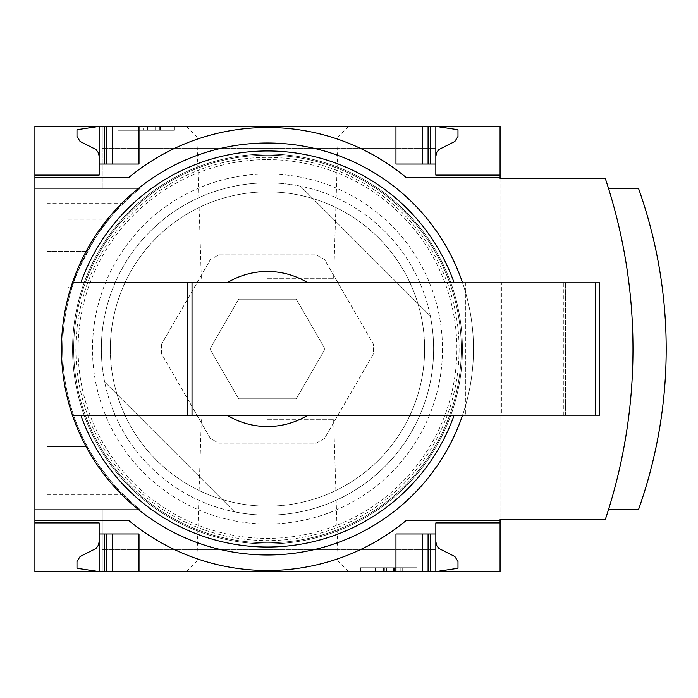 <?xml version="1.0" encoding="UTF-8"?>
<svg xmlns="http://www.w3.org/2000/svg" width="698" height="698" viewBox="0 0 698 698"><rect width="100%" height="100%" fill="white"/><g stroke="black" fill="none" stroke-linecap="round" stroke-linejoin="round"><path stroke-width="0.52" stroke-dasharray="3.49 2.62" d="M123.511 494.795A204.898 204.898 0 0 0 140.237 509.592L34.9 509.592L34.9 188.408L34.9 509.592L140.237 509.592A204.898 204.898 0 0 1 87.25 251.533C86.561 249.256 115.912 207.882 123.511 203.205A204.898 204.898 0 0 1 140.237 188.408L34.9 188.408L140.237 188.408A204.898 204.898 0 0 0 87.25 446.467C86.561 448.744 115.912 490.118 123.511 494.795L47.08 494.795L47.08 446.467L47.08 494.795M72.025 287.532C68.439 286.119 103.932 219.12 108.321 219.975C103.862 219.198 68.456 286.136 72.025 287.532L68.125 287.532L68.125 219.975L68.125 287.532M60.045 509.592L102.24 509.592L60.045 509.592L102.24 509.592L60.045 509.592L60.045 522.889L60.045 509.592L60.045 522.889L99.142 522.889L99.142 571.618L99.142 522.889L99.142 571.618L102.24 571.618L102.24 509.592L102.24 571.618L102.24 549.466L102.24 571.618L99.142 571.618L102.24 571.618L102.24 509.592L102.24 571.618L102.24 549.466L102.24 571.618L99.142 571.618L99.142 522.889L60.045 522.889L99.142 522.889L60.045 522.889L60.045 509.592M87.25 446.467L47.08 446.467L87.25 446.467M87.25 251.533L47.08 251.533L47.08 188.408L47.08 251.533L87.25 251.533M60.045 188.408L102.24 188.408L60.045 188.408L102.24 188.408L60.045 188.408L60.045 175.111L99.142 175.111L99.142 126.382L99.142 175.111L60.045 175.111L99.142 175.111L60.045 175.111L60.045 188.408M34.9 126.382L34.9 571.618L500.073 571.618L500.073 126.382L34.9 126.382M102.24 188.408L102.24 126.382L102.24 148.534L102.24 126.382L99.142 126.382L102.24 126.382L102.24 148.534L102.24 126.382L99.142 126.382L99.142 175.111L99.142 126.382L102.24 126.382L102.24 188.408M267.482 571.618L348.66 571.618L267.482 571.618M435.831 541.718L436.826 545.792L439.033 548.532L454.878 556.542L457.984 561.515L457.984 568.294L435.831 571.618L102.24 571.618L435.831 571.618L102.24 571.618L435.831 571.618L435.831 533.961L395.958 533.961L428.083 533.961L395.958 533.961L395.958 571.618M267.482 126.382L348.66 126.382L267.482 126.382M395.958 126.382L395.958 164.039L395.958 126.382L395.958 164.039L435.831 164.039L435.831 126.382L102.24 126.382L435.831 126.382L102.24 126.382L435.831 126.382L395.958 126.382L435.831 126.382L435.831 148.534L435.831 126.382L435.831 148.534L435.831 126.382L457.984 129.706L457.984 136.485L454.878 141.458L439.033 149.468L436.826 152.208L435.831 156.282L435.831 126.382L435.831 156.282M99.142 541.718L98.444 545.155L95.94 548.532L80.096 556.542L76.989 561.515L76.989 568.294L99.142 571.618L99.142 541.718L99.142 571.618L139.007 571.618L99.142 571.618L99.142 522.889M99.142 175.111L99.142 126.382L139.007 126.382L99.142 126.382L99.142 156.282L99.142 126.382L76.989 129.706L76.989 136.485L80.096 141.458L95.94 149.468L98.444 152.845L99.142 156.282M174.448 126.382L117.962 126.382L174.448 126.382L174.448 130.256L117.962 130.256L117.962 126.382L117.962 130.256L174.448 130.256L174.448 126.382M417.003 571.618L360.517 571.618L417.003 571.618L417.003 567.744L360.517 567.744L360.517 571.618L360.517 567.744L417.003 567.744L417.003 571.618M430.317 316.046A166.133 166.133 0 0 1 234.528 511.835A166.133 166.133 0 0 0 430.317 316.046L300.445 186.165A166.133 166.133 0 0 0 104.656 381.954L234.528 511.835L104.656 381.954A166.133 166.133 0 0 1 300.445 186.165L430.317 316.046M500.073 178.435L500.073 519.565L605.288 519.565A539.179 539.179 0 0 0 605.288 178.435L500.073 178.435M34.9 520.673L129.043 520.673A217.2 217.2 0 0 0 405.931 520.673L500.073 520.673M428.083 533.961L430.3 533.961L428.083 533.961L428.083 571.618M104.674 533.961L112.43 533.961L104.674 533.961L104.674 571.618M112.43 533.961L139.007 533.961L112.43 533.961L112.43 571.618M99.142 533.961L139.007 533.961L139.007 571.618M500.073 177.327L405.931 177.327A217.2 217.2 0 0 0 129.043 177.327L34.9 177.327M430.3 164.039L435.831 164.039L430.3 164.039L430.3 126.382M112.43 164.039L139.007 164.039L104.674 164.039L112.43 164.039L112.43 126.382M104.674 164.039L99.142 164.039L104.674 164.039L104.674 126.382M99.142 164.039L139.007 164.039L139.007 126.382M161.552 344.201L161.552 353.799L210.36 438.344L218.675 443.143L316.299 443.143L324.605 438.344L373.421 353.799L373.421 344.201L324.605 259.656L316.299 254.857L218.675 254.857L210.36 259.656L161.552 344.201L210.36 259.656L218.675 254.857L316.299 254.857L324.605 259.656L373.421 344.201L373.421 353.799L324.605 438.344L316.299 443.143L218.675 443.143L210.36 438.344L161.552 353.799L161.552 344.201M238.707 299.163L209.932 349L238.707 398.837L296.257 398.837L325.032 349L296.257 299.163L238.707 299.163L209.932 349L238.707 398.837L296.257 398.837L325.032 349L296.257 299.163L238.707 299.163M608.508 509.592A539.179 539.179 0 0 0 608.508 188.408A539.179 539.179 0 0 1 608.508 509.592L638.513 509.592A479.57 479.57 0 0 0 638.513 188.408L608.508 188.408M267.482 142.994A206.006 206.006 0 0 1 445.891 451.999A206.006 206.006 0 0 1 89.082 451.999A206.006 206.006 0 0 1 267.482 142.994M462.573 415.179A206.006 206.006 0 0 0 462.573 282.821L599.748 282.821L599.748 415.179L187.745 415.179L187.745 282.821L462.573 282.821M267.482 154.075A194.925 194.925 0 0 1 436.302 446.467A194.925 194.925 0 0 1 98.671 446.467A194.925 194.925 0 0 1 267.482 154.075A194.925 194.925 0 0 1 436.302 446.467A194.925 194.925 0 0 1 98.671 446.467A194.925 194.925 0 0 1 267.482 154.075M267.482 159.606A189.394 189.394 0 0 1 431.504 443.692A189.394 189.394 0 0 1 103.47 443.692A189.394 189.394 0 0 1 267.482 159.606M143.552 126.382L160.461 126.382L143.552 126.382L143.552 130.256L136.791 130.256L136.791 126.382L136.791 130.256L160.461 130.256L143.552 130.256L143.552 126.382M147.644 130.256L147.644 126.382M160.461 130.256L160.461 126.382M159.371 130.256L159.371 126.382M154.075 130.256L154.075 126.382M148.866 130.256L148.866 126.382L148.866 130.256M155.619 130.256L155.619 126.382L155.619 130.256M384.362 567.744L402.231 567.744L386.544 567.744L386.544 571.618L402.231 571.618L375.472 571.618L381.012 571.618L381.012 567.744L386.544 567.744L375.472 567.744L375.472 571.618L375.472 567.744L402.057 567.744L402.057 571.618L402.057 567.744L384.362 567.744L384.362 571.618M381.012 571.618L386.544 571.618L386.544 567.744L375.472 567.744L375.472 571.618M375.472 567.744L381.012 567.744M500.073 522.889L435.831 522.889L435.831 533.961M422.543 571.618L422.543 533.961M435.831 164.039L435.831 175.111L500.073 175.111M422.543 164.039L422.543 126.382M267.482 561.018L338.059 561.018L267.482 561.018M267.482 419.707L333.653 419.707L267.482 419.707M267.482 278.293L333.653 278.293L267.482 278.293M267.482 136.983L338.059 136.983L267.482 136.983M307.417 282.55L227.548 282.55M227.548 415.45L307.417 415.45M501.4 415.179L465.74 415.179L465.74 282.821L565.415 282.821L465.74 282.821L465.74 415.179L565.415 415.179L501.4 415.179L501.4 282.821M565.415 415.179L565.415 282.821L565.415 415.179M123.511 203.205L47.08 203.205M433.615 349A166.133 166.133 0 0 1 184.42 492.875A166.133 166.133 0 0 1 184.42 205.125A166.133 166.133 0 0 1 433.615 349A166.133 166.133 0 0 1 184.42 492.875A166.133 166.133 0 0 1 184.42 205.125A166.133 166.133 0 0 1 433.615 349M459.092 349A191.61 191.61 0 0 1 171.682 514.932A191.61 191.61 0 0 1 171.682 183.068A191.61 191.61 0 0 1 459.092 349M461.308 349A193.817 193.817 0 0 1 170.574 516.852A193.817 193.817 0 0 1 170.574 181.148A193.817 193.817 0 0 1 461.308 349A193.817 193.817 0 0 1 170.574 516.852A193.817 193.817 0 0 1 170.574 181.148A193.817 193.817 0 0 1 461.308 349M424.628 349A157.137 157.137 0 0 1 188.914 485.084A157.137 157.137 0 0 1 188.914 212.916A157.137 157.137 0 0 1 424.628 349A157.137 157.137 0 0 1 188.914 485.084A157.137 157.137 0 0 1 188.914 212.916A157.137 157.137 0 0 1 424.628 349M442.48 349A174.989 174.989 0 0 1 179.988 500.545A174.989 174.989 0 0 1 179.988 197.455A174.989 174.989 0 0 1 442.48 349A174.989 174.989 0 0 1 179.988 500.545A174.989 174.989 0 0 1 179.988 197.455A174.989 174.989 0 0 1 442.48 349M394.483 567.744L394.483 571.618M400.835 567.744L400.835 571.618M383.455 567.744L383.455 571.618M395.687 567.744L395.687 571.618M393.419 567.744L393.419 571.618M430.3 571.618L430.3 533.961M106.89 571.618L106.89 533.961M428.083 164.039L428.083 126.382M106.89 164.039L106.89 126.382M467.948 415.179L467.948 282.821M563.801 415.179L563.801 282.821M435.831 148.534L102.24 148.534L435.831 148.534M435.831 549.466L102.24 549.466L435.831 549.466M402.231 567.744L402.231 571.618M383.254 567.744L383.254 571.618M396.185 567.744L396.185 571.618M201.321 419.707L196.915 561.018L186.305 571.618M333.653 419.707L338.059 561.018L348.66 571.618M333.653 278.293L338.059 136.983L348.66 126.382M201.321 278.293L196.915 136.983L186.305 126.382M108.321 219.975L68.125 219.975"/><path stroke-width="1.05" d="M500.073 520.673L500.073 571.618L34.9 571.618L34.9 520.673L129.043 520.673A217.2 217.2 0 0 0 405.931 520.673L500.073 520.673L500.073 519.565L605.288 519.565A539.179 539.179 0 0 0 605.288 178.435L500.073 178.435L500.073 126.382L34.9 126.382L34.9 175.111L99.142 175.111L99.142 126.382L76.989 129.706L76.989 136.485L80.096 141.458L95.94 149.468L98.444 152.845L99.142 156.282M500.073 177.327L405.931 177.327A217.2 217.2 0 0 0 129.043 177.327L34.9 177.327L34.9 520.673M34.9 177.327L34.9 175.111L99.142 175.111M99.142 522.889L34.9 522.889L99.142 522.889L99.142 571.618L76.989 568.294L76.989 561.515L80.096 556.542L95.94 548.532L98.444 545.155L99.142 541.718M462.573 415.179A206.006 206.006 0 0 1 462.477 415.45L307.417 415.45A77.53 77.53 0 0 1 227.548 415.45L462.477 415.45A206.006 206.006 0 0 1 72.496 415.45L227.548 415.45L72.496 415.45A206.006 206.006 0 0 1 267.482 142.994A206.006 206.006 0 0 1 462.477 282.55L227.548 282.55A77.53 77.53 0 0 1 307.417 282.55L462.477 282.55A206.006 206.006 0 0 1 462.573 282.821M500.073 522.889L435.831 522.889L435.831 533.961L395.958 533.961L395.958 571.618M139.007 571.618L139.007 533.961L99.142 533.961M435.831 533.961L435.831 571.618L457.984 568.294L457.984 561.515L454.878 556.542L439.033 548.532L436.826 545.792L435.831 541.718M395.958 126.382L395.958 164.039L435.831 164.039L435.831 175.111L500.073 175.111M99.142 164.039L139.007 164.039L139.007 126.382M435.831 156.282L436.826 152.208L439.033 149.468L454.878 141.458L457.984 136.485L457.984 129.706L435.831 126.382L435.831 164.039M227.548 282.55L72.496 282.55L227.548 282.55M608.508 509.592L638.513 509.592A479.57 479.57 0 0 0 638.513 188.408L608.508 188.408M422.543 571.618L422.543 533.961M112.43 571.618L112.43 533.961M422.543 164.039L422.543 126.382M112.43 164.039L112.43 126.382M192.02 282.821L187.745 282.821L187.745 415.179L192.02 415.179L192.02 282.821L599.748 282.821L599.748 415.179L192.02 415.179M454.049 415.45A198.049 198.049 0 0 1 80.924 415.45M80.924 282.55A198.049 198.049 0 0 1 454.049 282.55M430.3 571.618L430.3 533.961M428.083 571.618L428.083 533.961M106.89 571.618L106.89 533.961M104.674 571.618L104.674 533.961M428.083 164.039L428.083 126.382M430.3 164.039L430.3 126.382M106.89 164.039L106.89 126.382M104.674 164.039L104.674 126.382M595.473 415.179L595.473 282.821"/></g></svg>
